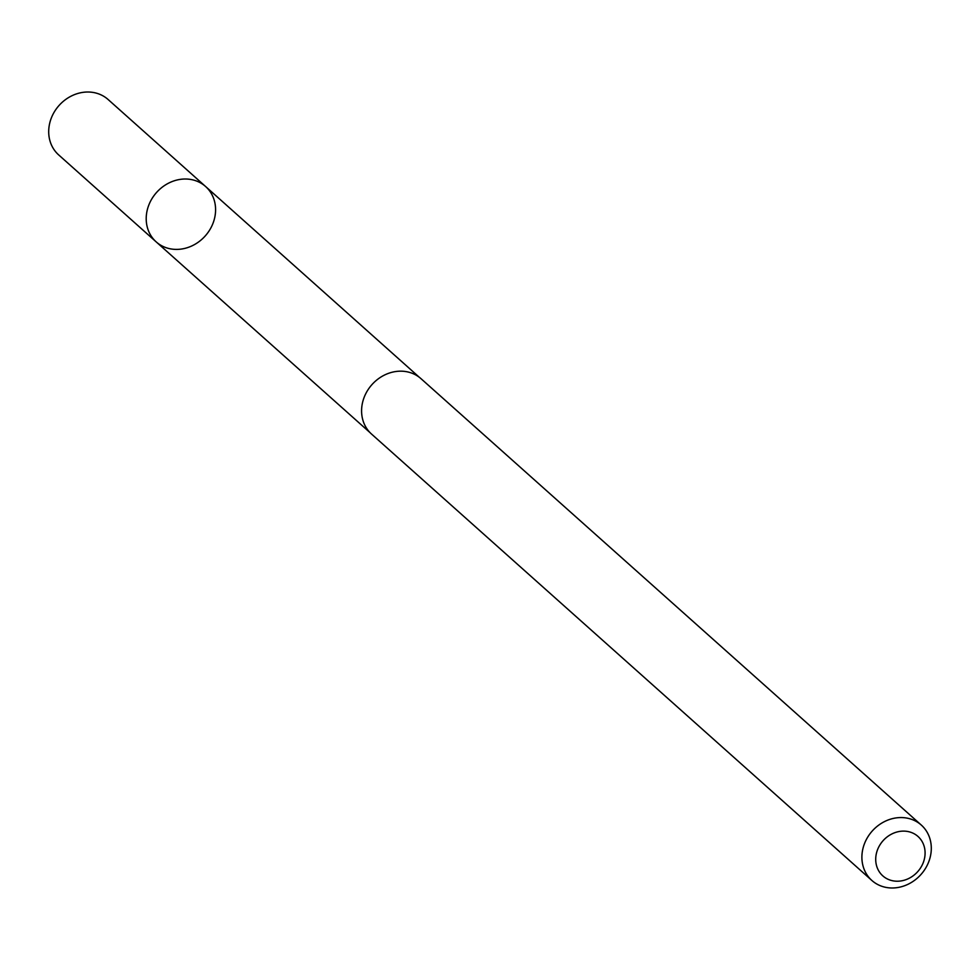 <?xml version="1.0" encoding="UTF-8"?>
<svg xmlns="http://www.w3.org/2000/svg" width="980" height="980" viewBox="0 0 980 980"><rect width="100%" height="100%" fill="white"/><g stroke="black" fill="none" stroke-linecap="round" stroke-linejoin="round"><path stroke-width="1.47" d="M146.51 214.044A37.105 32.634 -48.3 0 1 169.871 182.525A37.105 32.634 -48.3 0 1 205.604 186.518A37.105 32.634 -48.3 0 1 205.249 235.935A37.105 32.634 -48.3 0 1 156.2 241.901A37.105 32.634 -48.3 0 1 146.51 214.044A37.105 32.634 -48.3 0 1 169.871 182.525A37.105 32.634 -48.3 0 1 205.604 186.518L108.131 99.531A37.13 32.659 131.7 0 0 72.385 95.526A37.13 32.659 131.7 0 0 49 127.069A37.13 32.659 131.7 0 0 58.69 154.926L156.2 241.901A37.105 32.634 -48.3 0 1 146.51 214.044M921.31 825.074L421.008 378.684A37.13 32.659 131.7 0 0 371.922 384.65A37.13 32.659 131.7 0 0 371.567 434.091L871.882 880.481A37.13 32.659 131.7 0 0 907.615 884.475A37.13 32.659 131.7 0 0 931 852.931A37.13 32.659 131.7 0 0 921.31 825.074A37.13 32.659 131.7 0 0 872.225 831.04A37.13 32.659 131.7 0 0 871.882 880.481M924.875 856.287A26.411 23.226 131.7 0 0 890.967 834.421A26.411 23.226 131.7 0 0 885.357 877.811A26.411 23.226 131.7 0 0 924.875 856.287M419.526 377.459L205.604 186.518M370.183 432.756L156.2 241.901"/></g></svg>
